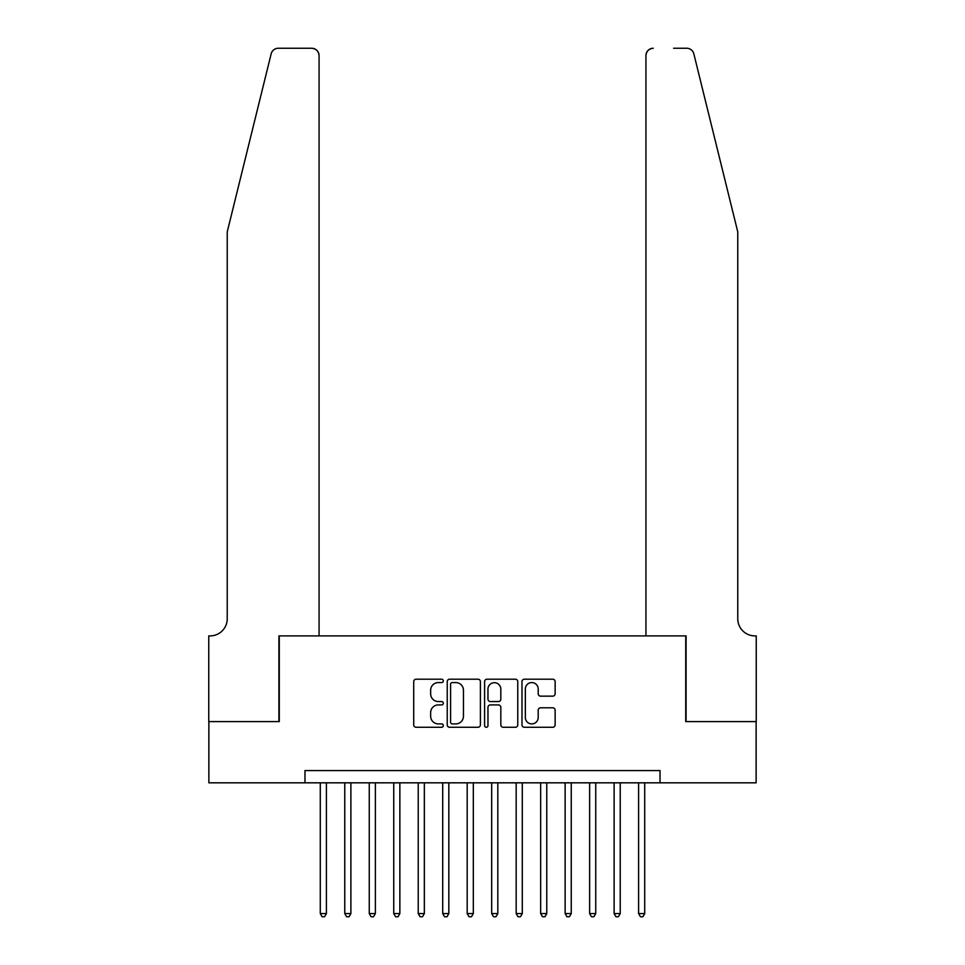 <?xml version="1.0" encoding="UTF-8"?>
<svg xmlns="http://www.w3.org/2000/svg" width="965" height="965" viewBox="0 0 965 965"><rect width="100%" height="100%" fill="white"/><g stroke="black" fill="none" stroke-linecap="round" stroke-linejoin="round"><path stroke-width="1.45" d="M443.321 680.88A1.677 1.677 0 0 0 441.644 679.203L416.108 679.203A2.4 2.4 0 0 0 413.708 681.604L413.708 724.872A2.4 2.4 0 0 0 416.108 727.272L441.644 727.272A1.677 1.677 0 0 0 443.321 725.583A1.677 1.677 0 0 0 441.644 723.907L438.339 723.907A7.696 7.696 0 0 1 430.643 716.211L430.643 712.604A7.696 7.696 0 0 1 438.339 704.92L441.644 704.92A1.677 1.677 0 0 0 443.321 703.232A1.677 1.677 0 0 0 441.644 701.555L438.339 701.555A7.696 7.696 0 0 1 430.643 693.859L430.643 690.252A7.696 7.696 0 0 1 438.339 682.569L441.644 682.569A1.677 1.677 0 0 0 443.321 680.88M552.74 696.151A2.4 2.4 0 0 0 555.14 693.739L555.14 681.604A2.4 2.4 0 0 0 552.74 679.203L524.381 679.203A2.4 2.4 0 0 0 521.981 681.604L521.981 724.872A2.4 2.4 0 0 0 524.381 727.272L552.74 727.272A2.4 2.4 0 0 0 555.14 724.872L555.14 710.204A2.4 2.4 0 0 0 552.74 707.803L540.605 707.803A2.4 2.4 0 0 0 538.205 710.204L538.205 717.477A6.429 6.429 0 0 1 531.775 723.907A6.429 6.429 0 0 1 525.346 717.477L525.346 688.998A6.429 6.429 0 0 1 531.775 682.569A6.429 6.429 0 0 1 538.205 688.998L538.205 693.739A2.4 2.4 0 0 0 540.605 696.151L552.74 696.151M304.976 782.82L208.874 782.82L208.874 721.603L279.271 721.603L279.271 635.899L685.729 635.899L685.729 721.603L756.126 721.603L756.126 782.82L660.024 782.82L660.024 770.577L304.976 770.577L304.976 782.82L660.024 782.82M480.401 681.604A2.4 2.4 0 0 0 477.989 679.203L449.63 679.203A2.4 2.4 0 0 0 447.229 681.604L447.229 724.872A2.4 2.4 0 0 0 449.63 727.272L477.989 727.272A2.4 2.4 0 0 0 480.401 724.872L480.401 681.604M487.011 679.203L515.37 679.203A2.4 2.4 0 0 1 517.771 681.604L517.771 724.872A2.4 2.4 0 0 1 515.37 727.272L503.235 727.272A2.4 2.4 0 0 1 500.823 724.872L500.823 707.321A2.4 2.4 0 0 0 498.423 704.92L490.377 704.92A2.4 2.4 0 0 0 487.964 707.321L487.964 725.583A1.677 1.677 0 0 1 486.288 727.272A1.677 1.677 0 0 1 484.599 725.583L484.599 681.604A2.4 2.4 0 0 1 487.011 679.203M452.271 682.569A1.677 1.677 0 0 0 450.595 684.245L450.595 722.218A1.677 1.677 0 0 0 452.271 723.907L455.757 723.907A7.696 7.696 0 0 0 463.453 716.211L463.453 690.252A7.696 7.696 0 0 0 455.757 682.569L452.271 682.569M500.823 689.119A6.429 6.429 0 0 0 494.394 682.689A6.429 6.429 0 0 0 487.964 689.119L487.964 699.155A2.4 2.4 0 0 0 490.377 701.555L498.423 701.555A2.4 2.4 0 0 0 500.823 699.155L500.823 689.119M320.284 782.82L320.284 913.566L326.399 913.566L326.399 782.82M326.399 913.566L324.566 916.75L322.117 916.75L320.284 913.566M271.165 53.835C273.023 49.806 273.023 49.806 271.165 53.835C273.023 49.806 273.023 49.806 271.165 53.835L227.233 231.89L227.233 618.758A17.141 17.141 0 0 1 210.105 635.899L208.754 635.899L208.754 721.603L278.909 721.603L278.909 635.899L319.065 635.899L319.065 55.596A7.346 7.346 0 0 0 311.719 48.25L278.294 48.25A7.346 7.346 0 0 0 271.165 53.835M291.394 48.25L311.719 48.25C316.146 48.72 318.595 51.169 319.065 55.596L319.065 635.899M227.233 618.758A17.141 17.141 0 0 1 210.105 635.899M724.293 177.295L693.835 53.835C691.977 49.806 691.977 49.806 693.835 53.835C691.977 49.806 691.977 49.806 693.835 53.835L737.767 231.89L737.767 618.758A17.141 17.141 0 0 0 754.895 635.899L756.246 635.899L756.246 721.603L686.091 721.603L686.091 635.899L645.935 635.899L645.935 55.596L645.935 635.899M673.606 48.25L686.706 48.25A7.346 7.346 0 0 1 693.835 53.835M653.281 48.25A7.346 7.346 0 0 0 645.935 55.596C646.405 51.169 648.854 48.72 653.281 48.25M737.767 618.758A17.141 17.141 0 0 0 754.895 635.899M344.77 782.82L344.77 913.566L350.886 913.566L350.886 782.82M350.886 913.566L349.053 916.75L346.604 916.75L344.77 913.566M369.257 782.82L369.257 913.566L375.373 913.566L375.373 782.82M375.373 913.566L373.539 916.75L371.091 916.75L369.257 913.566M393.744 782.82L393.744 913.566L399.86 913.566L399.86 782.82M399.86 913.566L398.026 916.75L395.578 916.75L393.744 913.566M418.231 782.82L418.231 913.566L424.347 913.566L424.347 782.82M424.347 913.566L422.513 916.75L420.065 916.75L418.231 913.566M442.706 782.82L442.706 913.566L448.834 913.566L448.834 782.82M448.834 913.566L447 916.75L444.551 916.75L442.706 913.566M467.193 782.82L467.193 913.566L473.32 913.566L473.32 782.82M473.32 913.566L471.487 916.75L469.038 916.75L467.193 913.566M491.68 782.82L491.68 913.566L497.807 913.566L497.807 782.82M497.807 913.566L495.962 916.75L493.513 916.75L491.68 913.566M516.166 782.82L516.166 913.566L522.294 913.566L522.294 782.82M522.294 913.566L520.449 916.75L518 916.75L516.166 913.566M540.653 782.82L540.653 913.566L546.769 913.566L546.769 782.82M546.769 913.566L544.936 916.75L542.487 916.75L540.653 913.566M565.14 782.82L565.14 913.566L571.256 913.566L571.256 782.82M571.256 913.566L569.422 916.75L566.974 916.75L565.14 913.566M589.627 782.82L589.627 913.566L595.743 913.566L595.743 782.82M595.743 913.566L593.909 916.75L591.461 916.75L589.627 913.566M614.114 782.82L614.114 913.566L620.23 913.566L620.23 782.82M620.23 913.566L618.396 916.75L615.947 916.75L614.114 913.566M638.601 782.82L638.601 913.566L644.716 913.566L644.716 782.82M644.716 913.566L642.883 916.75L640.434 916.75L638.601 913.566"/></g></svg>

